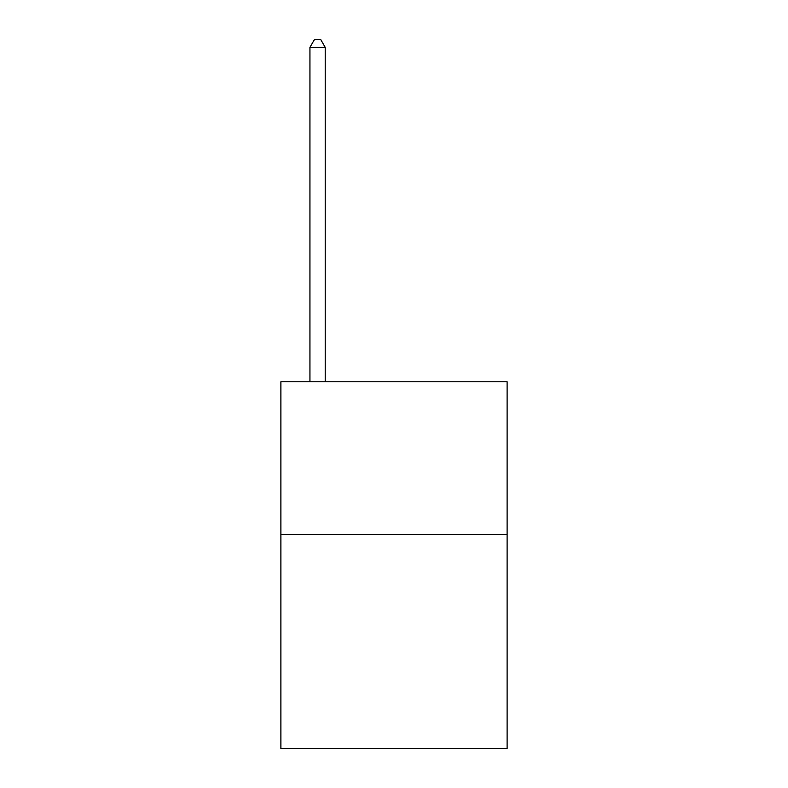 <?xml version="1.0" encoding="UTF-8"?>
<svg xmlns="http://www.w3.org/2000/svg" width="788" height="788" viewBox="0 0 788 788"><rect width="100%" height="100%" fill="white"/><g stroke="black" fill="none" stroke-linecap="round" stroke-linejoin="round"><path stroke-width="1.18" d="M507.108 534.619L507.108 748.6L280.892 748.6L280.892 381.776L507.108 381.776L507.108 534.619L280.892 534.619M325.217 381.776L325.217 47.349L309.94 47.349L309.94 381.776M309.94 47.349L314.52 39.4L320.637 39.4L325.217 47.349"/></g></svg>
